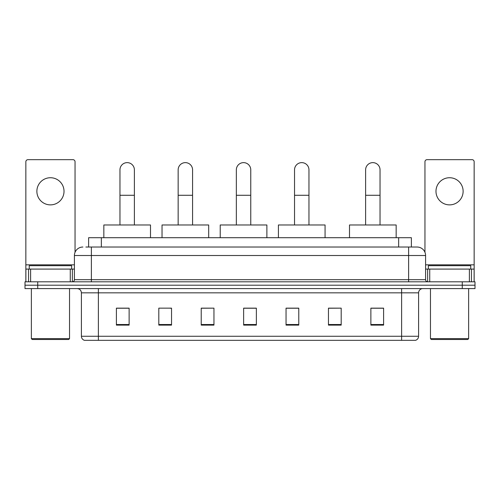 <?xml version="1.0" encoding="UTF-8"?>
<svg xmlns="http://www.w3.org/2000/svg" width="500" height="500" viewBox="0 0 500 500"><rect width="100%" height="100%" fill="white"/><g stroke="black" fill="none" stroke-linecap="round" stroke-linejoin="round"><path stroke-width="0.75" d="M88.625 247.031L88.625 237.7L411.375 237.7L411.375 247.031M86.056 247.031L417.106 247.031A8.481 8.481 0 0 1 425.588 255.512L425.588 279.688C425.7 280.963 426.413 281.675 427.713 281.812M85.862 247.031L91.375 247.031L91.375 255.512L74.412 255.512L74.412 279.688A2.119 2.119 0 0 1 72.287 281.812M82.894 247.031A8.481 8.481 0 0 0 74.412 255.512M37.725 281.812L25 281.812L25 285.2L37.725 285.2L25 285.2L25 288.594L37.725 288.594L37.725 285.2L462.275 285.2L37.725 285.2L37.725 281.812L462.275 281.812L462.275 285.2L475 285.2L462.275 285.2L462.275 288.594L37.725 288.594M462.275 288.594L475 288.594L475 281.812L462.275 281.812M425.588 255.512L408.625 255.512L408.625 247.031L417.106 247.031M418.594 336.269C418.475 338.3 417.456 339.656 415.538 340.337L401.625 340.337L401.625 336.269L418.594 336.269L418.594 292.838A4.244 4.244 0 0 1 422.831 288.594M401.625 340.337L84.462 340.337A4.244 4.244 0 0 1 81.406 336.269L81.406 292.838C81.156 290.262 79.744 288.85 77.169 288.594M383.6 325.112L383.6 308.15L370.875 308.15L370.875 325.112L383.6 325.112M341.188 325.112L341.188 308.15L328.462 308.15L328.462 325.112L341.188 325.112M298.775 325.112L298.775 308.15L286.05 308.15L286.05 325.112L298.775 325.112M129.125 325.112L129.125 308.15L116.4 308.15L116.4 325.112L129.125 325.112M171.537 325.112L171.537 308.15L158.812 308.15L158.812 325.112L171.537 325.112M213.95 325.112L213.95 308.15L201.225 308.15L201.225 325.112L213.95 325.112M256.363 325.112L256.363 308.15L243.637 308.15L243.637 325.112L256.363 325.112M341.188 308.15L328.462 308.231L341.188 308.15M213.95 308.15L201.225 308.231L213.95 308.15M170.094 308.231L171.537 308.231M286.475 308.231L298.775 308.231M256.363 308.231L243.637 308.231M129.125 308.231L116.4 308.231M383.6 308.231L370.875 308.231M50.45 177.731A13.575 13.575 0 0 0 36.875 191.3A13.575 13.575 0 0 0 50.45 204.875A13.575 13.575 0 0 0 64.019 191.3A13.575 13.575 0 0 0 50.45 177.731M70.275 281.812L70.275 269.088L30.619 269.088L30.619 281.812M75.05 252.288L75.05 161.781A2.119 2.119 0 0 0 72.925 159.662L27.969 159.662A2.119 2.119 0 0 0 25.85 161.781L25.85 269.088L30.619 269.088M70.275 269.088L74.412 269.088M25.85 281.812L25.85 269.088M68.688 339.494L32.212 339.494L31.363 338.644L69.531 338.644L68.688 339.494M31.363 288.594L31.363 338.644M69.531 288.594L69.531 338.644M71.656 269.088L71.656 265.694L29.244 265.694L29.244 269.088M119.963 224.975L119.963 169.838A7.212 7.212 0 0 1 127.175 162.631A7.212 7.212 0 0 1 134.381 169.838A7.212 7.212 0 0 0 127.175 162.631M134.381 224.975L134.381 169.838M150.5 237.7L150.5 224.975L103.844 224.975L103.844 237.7M178.15 224.975L178.15 169.838A7.212 7.212 0 0 1 185.362 162.631A7.212 7.212 0 0 1 192.575 169.838A7.212 7.212 0 0 0 185.362 162.631M192.575 224.975L192.575 169.838M208.688 237.7L208.688 224.975L162.037 224.975L162.037 237.7M236.344 224.975L236.344 169.838A7.212 7.212 0 0 1 243.556 162.631A7.212 7.212 0 0 1 250.763 169.838A7.212 7.212 0 0 0 243.556 162.631M250.763 224.975L250.763 169.838M266.881 237.7L266.881 224.975L220.225 224.975L220.225 237.7M294.531 224.975L294.531 169.838A7.212 7.212 0 0 1 301.744 162.631A7.212 7.212 0 0 1 308.956 169.838A7.212 7.212 0 0 0 301.744 162.631M308.956 224.975L308.956 169.838M325.069 237.7L325.069 224.975L278.419 224.975L278.419 237.7M365.619 224.975L365.619 169.838A7.212 7.212 0 0 1 372.825 162.631A7.212 7.212 0 0 1 380.037 169.838A7.212 7.212 0 0 0 372.825 162.631M380.037 224.975L380.037 169.838M396.156 237.7L396.156 224.975L349.5 224.975L349.5 237.7M449.55 177.731A13.575 13.575 0 0 0 435.981 191.3A13.575 13.575 0 0 0 449.55 204.875A13.575 13.575 0 0 0 463.125 191.3A13.575 13.575 0 0 0 449.55 177.731M469.381 281.812L469.381 269.088L429.725 269.088L429.725 281.812M474.15 281.812L474.15 269.088L474.15 281.812M469.381 269.088L474.15 269.088L474.15 161.781A2.119 2.119 0 0 0 472.031 159.662L427.075 159.662A2.119 2.119 0 0 0 424.95 161.781L424.95 252.288M425.588 269.088L429.725 269.088M467.788 339.494L431.312 339.494L430.469 338.644L468.638 338.644L467.788 339.494M430.469 288.594L430.469 338.644M468.638 288.594L468.638 338.644M470.756 269.088L470.756 265.694L428.344 265.694L428.344 269.088M101.35 247.031L101.35 237.7M398.65 247.031L398.65 237.7M91.375 281.812L91.375 279.688L425.588 279.688M74.412 279.688L91.375 279.688L91.375 255.512L408.625 255.512L408.625 281.812M401.625 288.594L401.625 292.838L81.406 292.838M418.594 292.838L401.625 292.838L401.625 336.269L98.375 336.269L98.375 340.337M81.406 336.269L98.375 336.269L98.375 288.594M256.363 324.525L243.637 324.525M213.95 324.525L201.225 324.525M171.537 324.525L158.812 324.525M129.125 324.525L116.4 324.525M298.775 324.525L286.05 324.525M341.188 324.525L328.462 324.525M383.6 324.525L370.875 324.525M74.412 264.844L25.85 264.844M72.362 269.088L72.362 281.806M25.881 269.088L25.881 281.812M28.531 281.812L28.531 269.088M119.963 195.287L134.381 195.287M178.15 195.287L192.575 195.287M236.344 195.287L250.763 195.287M294.531 195.287L308.956 195.287M365.619 195.287L380.037 195.287M474.15 264.844L425.588 264.844M474.119 281.812L474.119 269.088M471.469 269.088L471.469 281.812M427.638 281.806L427.638 269.088"/></g></svg>
